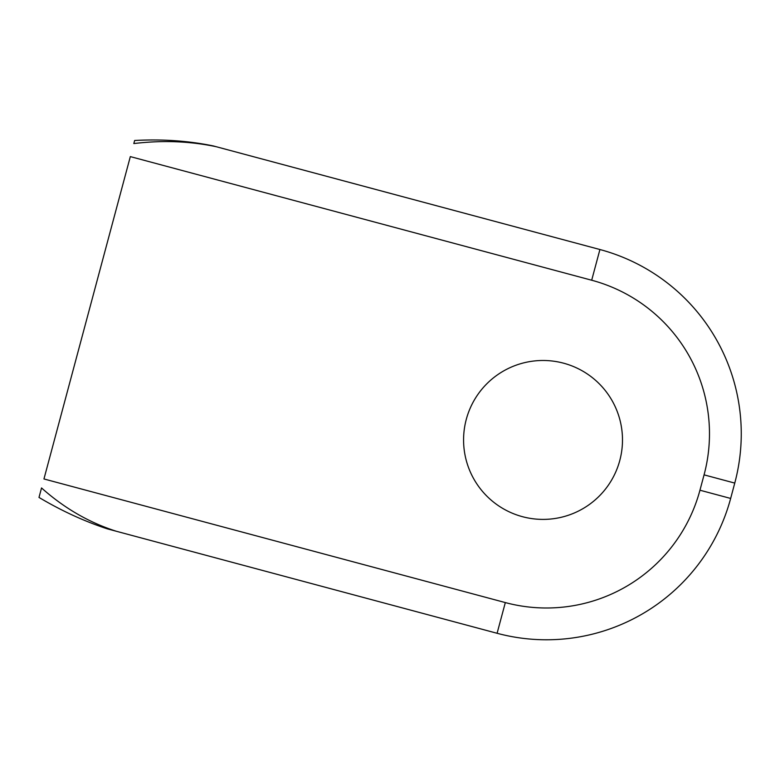 <?xml version="1.0" encoding="UTF-8"?>
<svg xmlns="http://www.w3.org/2000/svg" width="780" height="780" viewBox="0 0 780 780"><rect width="100%" height="100%" fill="white"/><g stroke="black" fill="none" stroke-linecap="round" stroke-linejoin="round"><path stroke-width="1.17" d="M341.396 180.258L599.917 249.522A190.7 190.7 0 0 1 734.76 483.083L730.655 498.44A190.7 190.7 0 0 1 497.094 633.282L116.288 531.248C89.105 522.571 64.184 508.141 41.535 487.958L39 497.435C61.435 510.783 84.191 521.245 107.269 528.83L116.288 531.248M591.688 280.225L599.917 249.522A190.7 190.7 0 0 1 734.76 483.083L730.655 498.44L699.952 490.21A158.915 158.915 0 0 1 505.323 602.579L43.953 478.959L130.328 156.605L591.688 280.225A158.915 158.915 0 0 1 704.067 474.854L699.952 490.21M216.07 146.679C189.871 141.17 162.454 140.137 133.819 143.559L134.647 140.488C162.143 138.976 188.37 140.79 213.32 145.938L400.364 196.053M466.284 419.367A79.462 79.462 0 0 0 563.599 516.692A79.462 79.462 0 0 0 599.216 383.75A79.462 79.462 0 0 0 466.284 419.367M730.655 498.44A190.7 190.7 0 0 1 497.094 633.282L238.553 564.008M43.953 478.959L130.328 156.605M734.76 483.083L704.067 474.854M497.094 633.282L505.323 602.579"/></g></svg>
